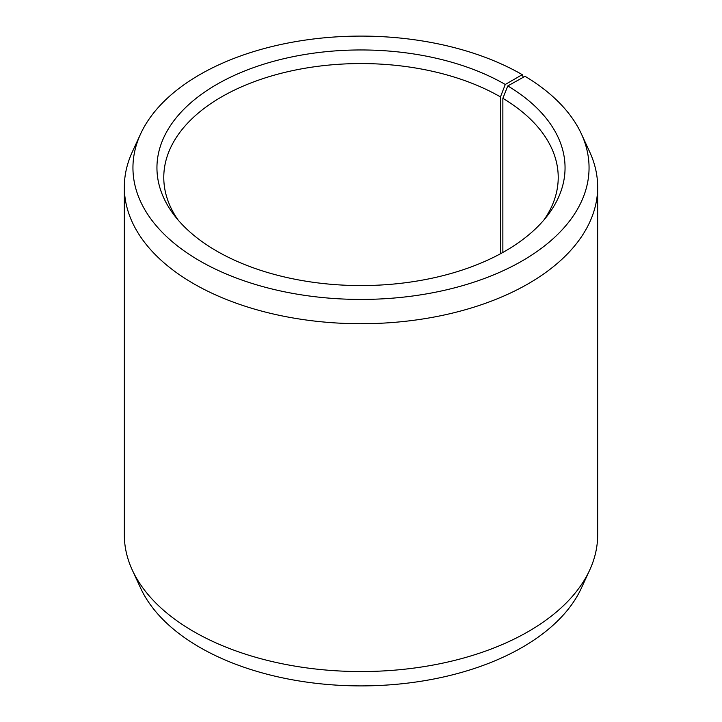 <?xml version="1.0" encoding="UTF-8"?>
<svg xmlns="http://www.w3.org/2000/svg" width="722" height="722" viewBox="0 0 722 722"><rect width="100%" height="100%" fill="white"/><g stroke="black" fill="none" stroke-linecap="round" stroke-linejoin="round"><path stroke-width="1.08" d="M544 219.885A197.223 113.868 -0 0 0 558.223 177.422A197.223 113.868 -0 0 0 502.864 98.327L502.864 252.438M523.269 77.29L522.259 74.664L505.283 84.465A204.055 117.812 -0 0 0 245.281 70.729A204.055 117.812 -0 0 0 174.724 215.86A204.055 117.812 -0 0 0 216.717 251.066A204.055 117.812 -0 0 0 547.276 215.86A204.055 117.812 -0 0 0 507.783 85.927L502.864 98.327M522.259 74.664A228.053 131.666 -0 0 0 301.814 40.612A228.053 131.666 -0 0 0 140.628 133.877A228.053 131.666 -0 0 0 199.741 260.868A228.053 131.666 -0 0 0 474.877 281.842A228.053 131.666 -0 0 0 581.372 133.877A228.053 131.666 -0 0 0 525.047 76.306L507.783 85.927M140.628 133.877L132.306 151.918A236.663 136.638 -0 0 0 124.337 187.088A236.663 136.638 -0 0 0 193.649 283.701A236.663 136.638 -0 0 0 451.566 313.321A236.663 136.638 -0 0 0 597.663 187.088A236.663 136.638 -0 0 0 589.693 151.918L581.372 133.877M124.337 187.088L124.337 534.912A236.663 136.638 -0 0 0 132.306 570.082A236.663 136.638 -0 0 0 193.649 631.533A236.663 136.638 -0 0 0 422.424 666.866A236.663 136.638 -0 0 0 589.693 570.082A236.663 136.638 -0 0 0 597.663 534.912L597.663 187.088M132.306 570.082L140.628 588.123A228.053 131.666 -0 0 0 199.741 647.336A228.053 131.666 -0 0 0 420.186 681.387A228.053 131.666 -0 0 0 581.372 588.123L589.693 570.082M505.283 84.465L500.454 96.91A197.223 113.868 -0 0 0 285.524 72.227A197.223 113.868 -0 0 0 163.777 177.422A197.223 113.868 -0 0 0 178 219.885M500.454 96.91L500.454 253.765"/></g></svg>
